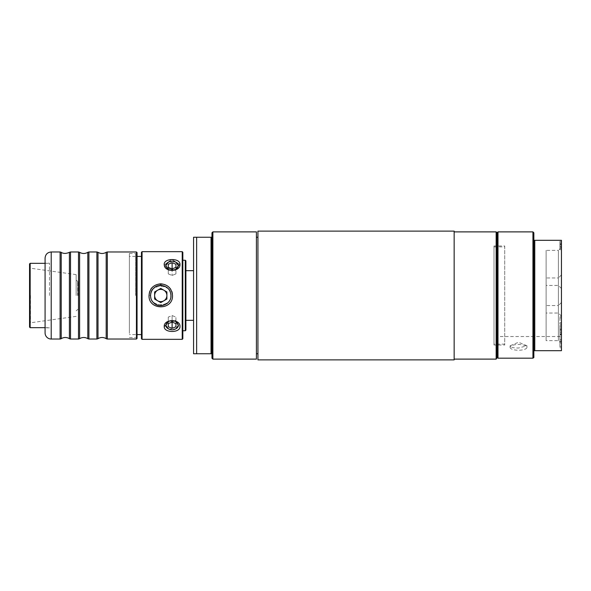 <?xml version="1.0" encoding="UTF-8"?>
<svg xmlns="http://www.w3.org/2000/svg" width="591" height="591" viewBox="0 0 591 591"><rect width="100%" height="100%" fill="white"/><g stroke="black" fill="none" stroke-linecap="round" stroke-linejoin="round"><path stroke-width="0.44" stroke-dasharray="2.96 2.22" d="M454.154 359.882L454.154 231.118M454.154 295.5L454.154 231.886L454.154 295.5M257.942 359.882L257.942 231.118M257.942 295.5L257.942 237.264L257.942 295.5M497.068 232.81L497.068 337.18L497.991 336.53L497.991 231.886M496.152 231.886L496.152 359.114M497.068 358.19L497.068 357.533M532.942 231.886L532.942 336.53L497.991 336.53M533.858 240.315L533.858 337.18L534.781 336.53L534.781 240.315L533.858 240.315L533.858 232.81M532.942 336.53L533.858 337.18M534.781 240.315L561.45 240.315L561.45 336.53L534.781 336.53M510.099 347.353A8.429 2.881 0 0 0 518.529 350.241A8.429 2.881 0 0 0 526.958 347.353A8.429 2.881 0 0 0 518.529 344.472A8.429 2.881 0 0 0 510.099 347.353L510.099 345.772C510.602 347.316 513.409 348.062 518.529 348.025L526.958 345.772L518.529 342.255L510.099 345.772M533.858 357.533L533.858 350.685L561.45 350.685L561.45 336.53M561.45 274.889L561.45 316.111L561.45 274.889L558.384 277.955L558.384 313.045L558.384 277.955L546.121 277.955L546.121 313.045L546.121 277.955M561.45 247.297L561.45 288.519L561.45 247.297L558.384 250.362L558.384 285.453L558.384 250.362L546.121 250.362L546.121 285.453L546.121 250.362M561.45 249.646L561.45 241.342L561.45 249.646L559.921 249.646L559.921 241.342L559.921 249.646L561.45 249.646M561.45 333.686L561.45 325.346L561.45 333.789L561.45 330.376L561.45 333.686L559.921 333.686L559.921 325.346L559.921 333.686M561.45 334.683L561.45 341.044L561.45 334.329L561.45 339.618L561.45 334.683L559.921 334.683L559.921 339.618L559.921 334.329L559.921 341.044L559.921 334.329L559.921 339.618L559.921 334.683L561.45 334.683M561.45 324.2L561.45 316.407L561.45 324.2L559.921 324.2L559.921 316.407L559.921 324.2L561.45 324.2M561.45 346.348L561.45 341.554L561.45 347.774L561.45 346.348L559.921 346.348L559.921 341.554L559.921 347.774L559.921 346.348L561.45 346.348M561.45 302.481L561.45 343.703L561.45 302.481L558.384 305.547L558.384 340.638L558.384 305.547L546.121 305.547L546.121 340.638L546.121 305.547M561.45 316.111L558.384 313.045L546.121 313.045M561.45 288.519L558.384 285.453L546.121 285.453M561.45 343.703L558.384 340.638L546.121 340.638M561.45 341.554L559.921 341.554L561.45 341.554M561.45 347.774L559.921 347.774L561.45 347.774M559.921 245.095L559.921 248.22L559.921 244.415L559.921 245.095L561.45 245.095L561.45 248.22L559.921 248.22L561.45 248.22L561.45 245.029L559.921 245.029M561.45 245.029L561.45 244.415L559.921 244.415M561.45 244.415L561.45 245.095M561.45 242.931L559.921 242.931M561.45 245.154L559.921 245.154M561.45 241.342L559.921 241.342M561.45 248.22L559.921 248.22L561.45 248.22M561.45 246.58L559.921 246.58M561.45 243.189L559.921 243.189M561.45 332.053L559.921 332.053M561.45 329.497L559.921 329.497M561.45 326.889L559.921 326.889M561.45 325.346L559.921 325.346L561.45 325.346M561.45 328.707L559.921 328.707M561.45 330.376L559.921 330.376M561.45 333.789L559.921 333.789M561.45 332.253L559.921 332.253M561.45 329.593L559.921 329.593M561.45 326.986L559.921 326.986M561.45 339.618L559.921 339.618L561.45 339.618M561.45 334.329L559.921 334.329L561.45 334.329M561.45 341.044L559.921 341.044L561.45 341.044M561.45 322.775L559.921 322.775L561.45 322.775M561.45 317.832L559.921 317.832L561.45 317.832M561.45 316.407L559.921 316.407L561.45 316.407M196.633 353.75L193.567 353.75L193.567 237.25L211.039 237.25L211.039 353.75L196.633 353.75L196.633 237.25M193.567 295.5L193.567 270.671L193.567 295.5M256.413 359.114L256.413 231.886M256.413 295.5L256.413 353.736L256.413 295.5M211.039 353.75L211.962 353.75L211.962 358.19M211.962 232.81L211.962 237.25L211.039 237.25M212.878 359.114L212.878 231.886M211.962 237.25L211.962 353.75M76.15 295.5L76.15 274.623L76.15 295.5M77.68 295.5L77.68 281.708L77.68 295.5M77.99 295.5L77.99 281.708L77.99 295.5M29.55 327.074L29.55 263.926M30.466 295.5L30.466 322.797L30.466 295.5M30.163 263.313L30.163 327.687M185.286 330.753L185.286 260.247M182.833 252.276L182.833 338.724M185.899 260.86L185.899 330.14M185.899 295.5L185.899 320.329L185.899 295.5M182.22 339.337L182.22 251.663M141.448 338.724L141.448 252.276M141.448 295.5L141.448 256.413L141.448 295.5M142.062 251.663L142.062 339.337M150.572 295.5C149.56 308.532 171.981 308.517 170.947 295.5C171.981 282.483 149.545 282.483 150.572 295.5L149.043 295.5C148.371 279.262 175.446 281.323 172.35 297.214C171.043 311.184 148.275 309.47 149.043 295.5M170.954 295.5A10.187 10.187 0 0 0 155.669 286.679A10.187 10.187 0 0 0 155.669 304.321A10.187 10.187 0 0 0 170.954 295.5M170.851 296.911A10.187 10.187 0 0 1 167.445 303.198M166.588 303.863A10.187 10.187 0 0 1 150.823 297.746M152.352 289.753A10.187 10.187 0 0 1 153.756 288.105M155.825 286.591A10.187 10.187 0 0 1 170.843 294.045M175.416 328.995L178.445 325.419L175.416 321.356L168.797 321.356L165.768 325.412L168.797 328.995L175.416 328.995A6.338 4.484 0 0 0 178.445 325.176A6.338 4.484 0 0 0 175.416 321.356M168.856 261.976L165.768 265.588L168.856 269.681M176.288 262.411L175.35 261.976L168.863 261.976A6.338 4.484 180 0 0 165.768 265.824A6.338 4.484 180 0 0 168.863 269.673L175.35 269.673L178.445 265.588L176.628 262.611M164.239 326.498C163.751 318.785 180.454 318.8 179.974 326.498C180.462 333.125 163.744 333.117 164.239 326.498L165.768 325.176A6.338 4.484 0 0 0 168.797 328.995M164.261 264.923L171.811 259.449L179.974 264.502L173.54 270.442L164.771 266.578M160.759 302.577L154.628 299.039L154.628 291.961L160.759 288.423L166.891 291.961L166.891 299.039L163.825 300.812L160.759 302.577L166.891 299.039L166.891 291.961L160.759 288.423L154.628 291.961L154.628 299.039L160.759 302.577L166.891 299.039L166.891 291.961L160.759 288.423L154.628 291.961L154.628 299.039L160.759 302.577M154.628 295.5A6.132 6.132 0 0 0 163.825 300.812A6.132 6.132 0 0 0 163.825 290.188A6.132 6.132 0 0 0 154.628 295.5M168.797 321.356A6.338 4.484 0 0 0 165.768 325.176M168.272 317.108L168.272 320.241L172.107 321.8L175.941 320.241L175.941 317.108L172.107 315.542L168.272 317.108L168.272 326.742L168.272 317.131L172.107 315.564L175.941 317.131L175.941 320.263L172.107 321.822L168.272 320.263L168.272 323.632L168.272 317.131M168.272 326.742L172.107 328.308L172.107 321.8M172.107 328.308L175.941 326.742L175.941 317.131M175.941 326.742L175.941 317.108M175.941 323.609L172.107 322.051L172.107 315.542L172.107 322.073L168.272 323.609M175.808 321.563A6.338 4.484 0 0 1 178.445 325.198A6.338 4.484 0 0 1 178.438 325.331M165.768 325.309A6.338 4.484 0 0 1 165.768 325.198A6.338 4.484 0 0 1 168.405 321.563M178.438 265.691A6.338 4.484 180 0 1 178.445 265.802A6.338 4.484 180 0 1 175.808 269.437M168.405 269.437A6.338 4.484 180 0 1 165.768 265.802A6.338 4.484 180 0 1 165.768 265.677M168.272 273.869L168.272 270.737L172.107 269.178L175.941 270.737L175.941 273.869L172.107 275.436L168.272 273.869L168.272 267.368L168.272 273.892L172.107 275.458L175.941 273.892L175.941 270.767L172.107 269.2L168.272 270.767L168.272 264.266L168.272 273.892M168.272 267.391L172.107 269.178M175.941 273.869L175.941 264.266L172.107 262.7L172.107 269.2M172.107 268.927L172.107 275.436L172.107 268.957L175.941 267.391L175.941 273.892M175.35 269.673A6.338 4.484 180 0 0 178.445 265.824A6.338 4.484 180 0 0 175.35 261.976M175.941 267.391L175.941 264.266M172.107 262.7L168.272 264.266M49.474 295.5L49.474 263.158L49.474 295.5M49.474 327.842L45.079 327.842L45.079 263.158L49.474 263.158M106.188 338.687L106.188 252.313M98.003 252.313L98.003 338.687M87.8 338.687L87.8 252.313M79.608 252.313L79.608 338.687M69.406 338.687L69.406 252.313M61.213 252.313L61.213 338.687M45.079 332.903L45.079 258.097M137.046 252.579L137.046 338.421M137.046 295.5L137.046 334.587L137.046 295.5M136.432 339.035L136.432 251.965M60.097 339.035L60.097 251.965M70.521 251.965L70.521 339.035M78.492 339.035L78.492 251.965M88.916 251.965L88.916 339.035M96.887 339.035L96.887 251.965M107.311 251.965L107.311 339.035M494.002 344.125L494.002 345.011L504.736 345.011L504.736 245.989L494.002 245.989L494.002 344.125L504.736 344.125L504.736 345.011M494.002 245.989L494.002 345.011M504.736 245.989L504.736 344.125M129.385 295.5L129.385 253.502L129.385 295.5M135.516 295.5L135.516 253.502L135.516 295.5M129.385 333.25L129.385 255.94L129.385 333.25M129.385 333.39L129.385 255.792L129.385 333.39M152.862 301.935A10.187 10.187 0 0 0 168.664 301.935C163.397 306.869 158.129 306.869 152.862 301.935C158.129 306.869 163.397 306.869 168.664 301.935C163.397 305.665 158.129 305.665 152.862 301.935C158.129 305.673 163.397 305.673 168.664 301.935A10.187 10.187 0 0 1 152.862 301.935M168.664 289.065C163.397 284.131 158.129 284.131 152.862 289.065A10.187 10.187 0 0 1 168.664 289.065C163.397 285.327 158.129 285.327 152.862 289.065C158.129 284.131 163.397 284.131 168.664 289.065A10.187 10.187 0 0 0 152.862 289.065C158.129 285.327 163.397 285.327 168.664 289.065M561.45 246.964L559.921 246.964M561.45 246.802L559.921 246.802M561.45 246.883L559.921 246.883M561.45 244.149L559.921 244.149M179.974 264.502L178.445 265.802M51.21 251.965L51.21 339.035M494.002 246.875L504.736 246.875M526.958 345.772L526.958 347.353M77.99 281.708L76.15 280.171M77.99 309.292L76.15 310.829M76.15 274.623L30.466 268.203L29.55 267.671M76.15 316.377L30.466 322.797L29.55 323.329M45.079 327.687L49.474 327.687M45.079 263.313L49.474 263.313M135.516 256.413L129.385 256.413M135.516 334.587L129.385 334.587M129.385 337.498L135.516 337.498M129.385 253.502L135.516 253.502"/><path stroke-width="0.89" d="M454.154 231.118L454.154 359.882L257.942 359.882L257.942 231.118L454.154 231.118M497.068 357.533L497.068 232.81L497.991 231.886L497.991 358.176L497.068 357.533L496.152 359.114L496.152 231.886L497.068 232.81M497.991 358.176L532.942 358.176L532.942 231.886L497.991 231.886M533.858 350.685L533.858 240.315L534.781 240.315L534.781 350.685L533.858 350.685L533.858 357.533L532.942 358.176M532.942 231.886L533.858 232.81L533.858 240.315M534.781 350.685L561.45 350.685L561.45 240.315L534.781 240.315M193.567 237.25L193.567 353.75L211.039 353.75L211.039 237.25L193.567 237.25M256.413 231.886L256.413 359.114L212.878 359.114L212.878 231.886L256.413 231.886M196.633 237.25L196.633 353.75M212.878 359.114L211.962 358.19L211.962 353.75L211.039 353.75M211.039 237.25L211.962 237.25L211.962 232.81L212.878 231.886M211.962 353.75L211.962 237.25M30.163 263.313L29.55 263.926L29.55 327.074L30.163 327.687L30.163 263.313L45.079 263.313M182.833 260.247L185.286 260.247L185.286 330.753L182.833 330.753M185.286 330.753L185.899 330.14L185.899 260.86L185.286 260.247M182.833 338.724L182.833 252.276L182.22 251.663L182.22 339.337L182.833 338.724M142.062 251.663L141.448 252.276L141.448 338.724L142.062 339.337L142.062 251.663L182.22 251.663M160.759 285.313C167.105 286.088 170.504 289.487 170.954 295.507C171.663 303.678 159.792 309.322 153.704 302.836C147.196 297.192 151.495 285.15 160.759 285.313L160.759 283.828C153.63 284.515 149.715 288.408 149.028 295.507C148.334 310.548 173.215 310.548 172.491 295.507C171.796 288.415 167.888 284.522 160.759 283.828M170.843 294.045A10.187 10.187 0 0 1 170.851 296.911M167.445 303.198A10.187 10.187 0 0 1 166.588 303.863M150.823 297.746A10.187 10.187 0 0 1 152.352 289.753M153.756 288.105A10.187 10.187 0 0 1 155.825 286.591M175.808 269.437C173.34 270.722 170.873 270.722 168.405 269.437L165.768 265.588L168.405 262.16C170.873 260.882 173.34 260.882 175.808 262.16A6.338 4.484 180 0 1 178.438 265.691M175.8 262.16L178.445 265.588L175.8 269.437M179.974 264.502C180.425 257.58 162.776 258.053 164.276 265.034C164.712 272.51 180.484 271.786 179.974 264.502L178.445 265.588M168.413 328.832L165.768 325.412L168.405 321.563C170.873 320.278 173.34 320.278 175.808 321.563M175.8 321.563L178.438 325.412L175.8 328.832M178.438 325.331A6.338 4.484 0 0 1 175.808 328.84C173.34 330.118 170.873 330.118 168.405 328.84A6.338 4.484 0 0 1 165.768 325.309L164.239 326.498C163.744 333.117 180.462 333.125 179.974 326.498C180.469 318.793 163.737 318.793 164.239 326.498M164.771 266.578L164.261 264.923M160.759 302.577L154.628 299.039L154.628 291.961L160.759 288.423L166.891 291.961L166.891 299.039L160.759 302.577M157.694 290.188A6.132 6.132 0 0 1 166.891 295.5A6.132 6.132 0 0 1 157.694 300.812A6.132 6.132 0 0 1 157.694 290.188M175.941 326.764L172.107 328.33L168.272 326.764L168.272 323.632L172.107 322.073L175.941 323.632L175.941 326.764L175.941 323.632M168.272 326.764L168.272 323.632M172.107 328.33L172.107 322.073M165.768 265.677A6.338 4.484 180 0 1 168.405 262.16M168.272 267.368L168.272 264.236L168.272 267.368L172.107 268.927L172.107 262.67L175.941 264.236L175.941 267.368L172.107 268.927M168.272 264.236L172.107 262.67M175.941 264.236L175.941 267.368M45.079 263.158L45.079 327.842M106.188 338.687L106.188 252.313C103.462 253.886 100.736 253.886 98.003 252.313L98.003 338.687A7.661 7.661 0 0 1 106.188 338.687L107.311 339.035L107.311 251.965L136.432 251.965L136.432 339.035L137.046 338.421L137.046 252.579L136.432 251.965M87.8 338.687L87.8 252.313C85.067 253.886 82.341 253.886 79.608 252.313L79.608 338.687A7.661 7.661 0 0 1 87.8 338.687L88.916 339.035L88.916 251.965L96.887 251.965L96.887 339.035L88.916 339.035M69.406 338.687L69.406 252.313C63.791 254.906 60.74 251.995 61.213 252.313L61.213 338.687A7.661 7.661 0 0 1 69.406 338.687L70.521 339.035L70.521 251.965L78.492 251.965L78.492 339.035L70.521 339.035M45.079 258.097L45.079 332.903A6.132 6.132 0 0 0 51.21 339.035L51.21 251.965C47.479 252.327 45.441 254.374 45.079 258.097M51.21 251.965L60.097 251.965L60.097 339.035L51.21 339.035M454.154 359.114L496.152 359.114M454.154 231.886L496.152 231.886M142.062 339.337L182.22 339.337M30.163 327.687L45.079 327.687M61.213 252.313L60.097 251.965M61.213 338.687L60.097 339.035M69.406 252.313L70.521 251.965M79.608 252.313L78.492 251.965M79.608 338.687L78.492 339.035M87.8 252.313L88.916 251.965M98.003 252.313L96.887 251.965M98.003 338.687L96.887 339.035M107.311 339.035L136.432 339.035M106.188 252.313L107.311 251.965M141.448 256.413L137.046 256.413M141.448 334.587L137.046 334.587M193.567 270.671L185.899 270.671M193.567 320.329L185.899 320.329M257.942 237.264L256.413 237.264M257.942 353.736L256.413 353.736"/></g></svg>
